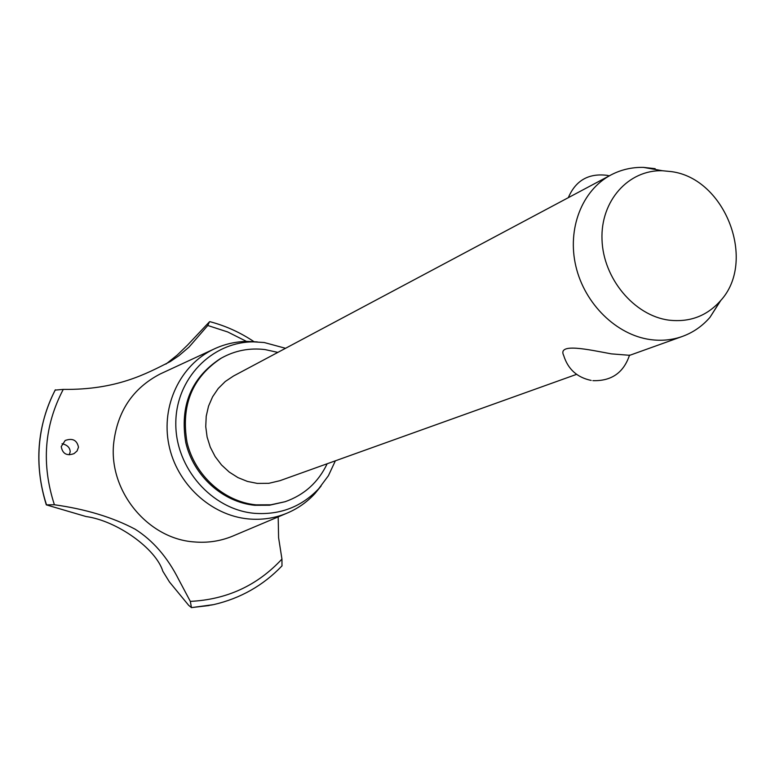 <?xml version="1.0" encoding="UTF-8"?>
<svg xmlns="http://www.w3.org/2000/svg" width="775" height="775" viewBox="0 0 775 775"><rect width="100%" height="100%" fill="white"/><g stroke="black" fill="none" stroke-linecap="round" stroke-linejoin="round"><path stroke-width="1.16" d="M277.857 352.392L265.031 349.573C249.482 347.704 234.922 350.542 221.34 358.108L220.11 358.806C191.057 377.977 179.635 405.955 185.816 442.738C193.527 475.898 222.774 502.219 254.781 505.29L269.506 505.232L285.093 501.716C304.236 495.012 318.263 482.36 327.166 463.76M221.34 358.108C192.248 377.299 180.807 405.325 187.007 442.186C194.728 475.395 224.023 501.774 256.089 504.854L270.824 504.796L285.093 501.716M576.59 374.354L279.92 480.694L268.828 483.319L257.319 483.406L247.438 481.43L237.964 477.603L229.226 472.052L221.524 464.961L215.14 456.562L210.277 447.156L207.109 437.052L205.743 426.608L206.227 416.185L208.533 406.139L212.592 396.8L218.23 388.498L225.273 381.503L233.459 376.04L610.807 175.034C620.93 169.686 631.819 167.148 643.463 167.39L655.166 168.659M720.905 300.264L710.007 317.295C702.382 326.11 693.199 332.475 682.446 336.408C672.254 340.041 661.55 341.097 650.341 339.586C616.532 335.013 584.767 304.042 575.912 266.455C566.922 228.887 582.015 190.272 610.807 175.034M591.18 380.418C577.143 377.493 567.988 369.21 563.716 355.57C557.225 342.579 588.496 349.632 611.33 353.865L629.484 355.289M668.67 320.114C689.44 322.545 706.645 316.171 720.285 300.991C757.136 261.805 725.613 178.579 671.441 171.624L662.46 170.742C628.506 169.609 600.431 200.841 602.01 239.649C603.163 278.409 634.066 315.473 668.67 320.114M285.539 348.295L264.178 342.511L253.435 341.862C211.769 341.814 175.654 378.83 175.809 423.489C175.431 468.129 211.924 509.553 254.316 513.312C279.843 515.152 301.291 506.986 318.661 488.793L328.397 475.724L335.362 460.825M257.31 341.92L247.516 341.417C235.61 341.533 224.295 344.148 213.571 349.244C180.294 365.073 160.88 405.625 168.853 444.724C176.642 483.852 210.8 515.452 248.349 518.921C261.64 520.141 274.34 518.301 286.45 513.399C297.426 508.865 306.948 502.219 315.018 493.472L321.102 486.012M162.256 373.017L160.212 373.967C132.612 388.333 117.064 411.777 113.567 444.298C109.091 491.844 148.257 538.887 194.186 541.928C207.458 543.081 220.158 541.202 232.277 536.29L234.021 535.554M246.528 341.426L227.724 331.971L207.787 325.5L189.013 347.103L178.909 355.706L170.229 361.596C146.165 373.792 116.773 390.038 63.259 389.399C44.185 425.717 41.23 464.177 54.395 504.757C85.502 509.078 112.394 517.206 135.063 529.151C152.898 540.408 167.448 557.206 178.715 579.545L190.33 601.39C226.91 599.569 257.455 585.464 281.945 559.066L278.593 537.695L278.186 516.886M190.33 601.39L191.454 607.61L188.654 605.304L169.444 581.957L162.837 571.252C155.969 548.681 116.986 520.761 85.977 516.518L46.306 504.864L54.395 504.757M69.198 454.809L70.205 451.796C69.973 447.582 67.251 444.898 62.039 443.746M78.488 447.214L77.074 450.963L74.042 453.617C66.844 456.184 62.572 453.85 61.225 446.603L65.187 440.481C72.559 437.875 76.987 440.123 78.488 447.214M165.918 364.105L177.107 355.173L187.511 345.137L209.473 321.79L207.787 325.5M63.259 389.399L55.199 390.087M281.984 565.905L281.945 559.066M55.335 389.825C46.306 407.117 40.968 425.746 39.322 445.693C37.801 465.668 40.174 485.324 46.432 504.651M55.364 389.806C46.326 407.108 40.988 425.727 39.341 445.683C37.83 465.659 40.193 485.315 46.452 504.641M191.454 607.61L213.551 604.636C240.376 598.445 263.219 585.512 282.061 565.818M191.415 607.619L212.263 604.907M629.465 355.405L682.446 336.408M609.266 175.857L607.319 175.373C588.69 172.99 575.689 180.42 568.317 197.664M592.885 380.651C611.465 381.232 623.681 372.698 629.552 355.057M720.285 300.991L710.007 317.295M662.46 170.742L643.463 167.39M318.661 488.793L315.018 493.472M286.45 513.399L232.277 536.29M46.287 504.816C33.926 464.554 36.9 426.279 55.209 389.97M191.338 607.619L209.143 605.527M209.87 321.664C225.602 325.82 240.279 332.465 253.89 341.61M213.571 349.244L160.212 373.967M253.435 341.862L247.516 341.417"/></g></svg>
